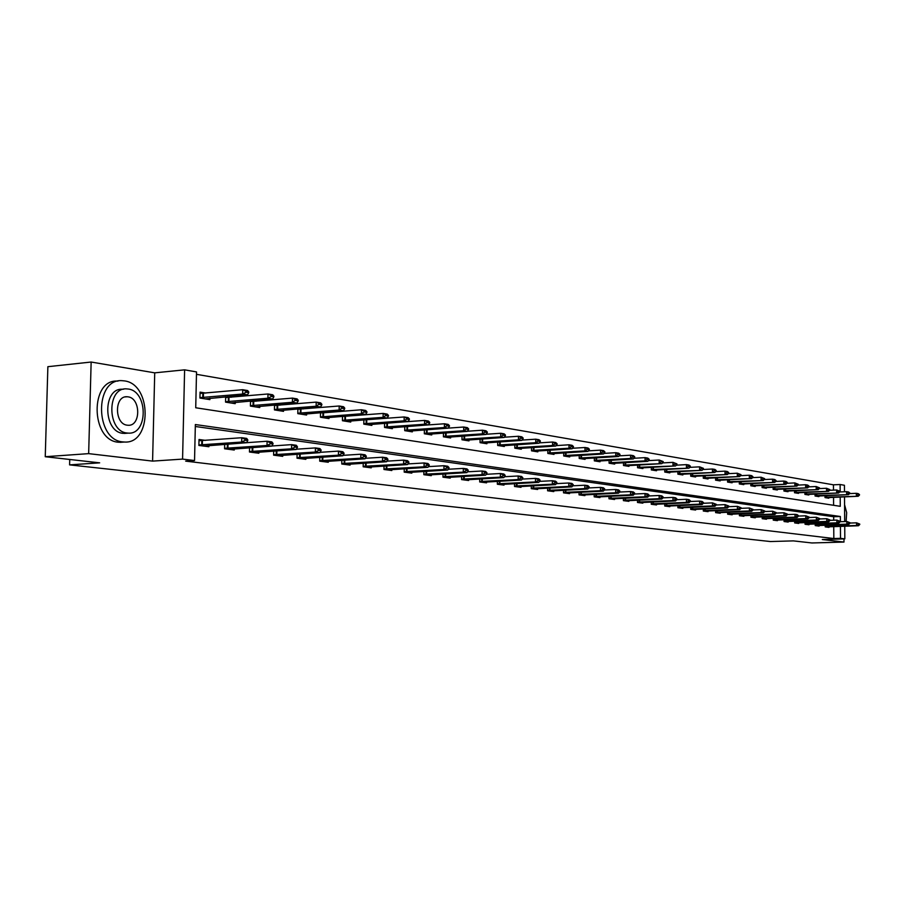 <?xml version="1.0" encoding="UTF-8"?>
<svg xmlns="http://www.w3.org/2000/svg" width="905" height="905" viewBox="0 0 905 905"><rect width="100%" height="100%" fill="white"/><g stroke="black" fill="none" stroke-linecap="round" stroke-linejoin="round"><path stroke-width="1.36" d="M833.494 490.125L833.448 484.82L840.112 484.514L844.422 485.272L844.478 491.754M844.738 526.19L844.829 538.871L822.306 539.527L843.992 542.061L811.909 542.966L793.368 540.885L770.37 541.541L69.595 464.876L99.663 462.84L45.25 456.72L47.875 366.683L91.145 362.034L88.656 453.631L152.583 461.109L182.572 459.106L184.609 369.84L196.521 371.921L195.729 407.77L840.27 506.314L840.202 497.026M152.583 461.109L154.721 372.849L91.145 362.034M154.721 372.849L184.609 369.84M833.448 484.82L196.476 374.319M843.992 542.061L843.969 538.894M45.25 456.72L88.656 453.631M69.742 459.48L69.595 464.876M833.596 505.295L833.539 497.298M205.82 393.064L200.073 392.137L199.937 398.042L209.892 399.625L209.926 398.189M225.673 396.786L225.56 402.125L235.198 403.664L235.232 402.261M231.329 397.227L227.585 396.616M250.493 400.938L250.391 406.074L259.735 407.567L259.758 406.198M256.047 401.254L252.846 400.734M274.543 404.954L274.453 409.908L283.514 411.356L283.536 410.022M280.018 405.157L277.315 404.716M297.881 408.845L297.802 413.63L306.591 415.033L306.614 413.732M303.266 408.947L301.037 408.585M320.528 412.612L320.449 417.239L328.99 418.596L329.001 417.329M325.834 412.623L324.047 412.329M342.509 416.266L342.441 420.735L350.733 422.058L350.744 420.814M347.735 416.187L346.377 415.972M363.867 419.818L363.799 424.14L371.853 425.418L371.865 424.207M369.002 419.649L368.041 419.501M388.211 428.031L428.404 424.886L424.547 424.241L424.592 420.418L384.602 423.28L384.546 427.443L392.374 428.687L392.397 427.511M389.67 423.02L389.082 422.929M404.773 426.606L404.727 430.656L412.329 431.866L412.341 430.712M424.388 429.852L424.332 433.778L431.742 434.966L431.753 433.823M443.461 433.009L443.416 436.821L450.622 437.963L450.633 436.855M462.025 436.074L461.991 439.773L468.994 440.893L469.005 439.807M480.091 439.061L480.069 442.658L486.89 443.744L486.901 442.681M497.693 441.968L497.671 445.464L504.311 446.516L504.323 445.475M514.843 444.796L514.821 448.19L521.291 449.219L521.303 448.201M531.552 447.556L531.529 450.848L537.841 451.855L537.853 450.848M547.842 450.238L547.819 453.45L553.984 454.423L553.984 453.439M563.725 452.851L563.713 455.973L569.72 456.935L569.72 455.962M579.223 455.407L579.211 458.45L585.071 459.378L585.071 458.428M594.336 457.885L594.325 460.86L600.049 461.765L600.049 460.826M609.099 460.317L609.088 463.202L614.676 464.095L614.676 463.179M623.511 462.681L623.5 465.498L628.952 466.369L628.952 465.464M637.573 464.989L637.573 467.738L642.901 468.586L642.901 467.704M651.317 467.252L651.317 469.933L656.521 470.758L656.521 469.887M664.756 469.446L664.756 472.071L669.836 472.885L669.836 472.025M677.879 471.607L677.879 474.163L682.856 474.955L682.856 474.107M690.719 473.7L690.719 476.211L695.583 476.98L695.583 476.143M703.264 475.759L703.275 478.202L708.027 478.96L708.027 478.145M715.55 477.772L715.55 480.159L720.199 480.906L720.199 480.091M727.552 479.74L727.563 482.071L732.111 482.795L732.111 482.003M739.306 481.664L739.317 483.949L743.774 484.65L743.774 483.87M750.822 483.542L750.822 485.781L755.189 486.471L755.177 485.702M762.078 485.385L762.089 487.569L766.365 488.248L766.354 487.49M773.119 487.184L773.119 489.334L777.305 490.001L777.305 489.243M783.922 488.949L783.934 491.053L788.029 491.709L788.017 490.963M794.5 490.68L794.511 492.739L798.527 493.372L798.527 492.648M804.873 492.365L804.884 494.39L808.821 495.012L808.821 494.3M815.043 494.028L815.054 496.008L818.912 496.619L818.912 495.917M825.009 495.657L825.021 497.592L828.799 498.202L828.799 497.501M840.383 521.699L840.349 516.495L195.356 424.536L194.541 460.555L185.672 461.131L833.833 538.543L833.743 526.552M833.709 520.217L833.675 516.732L195.31 426.481M205.526 440.373L199.021 439.502L198.885 445.441L208.874 446.731L208.897 445.407M224.678 444.287L224.587 448.778L234.248 450.034L234.271 448.744M249.565 447.681L249.475 452.014L258.841 453.235L258.875 451.968M273.683 450.973L273.604 455.158L282.699 456.335L282.722 455.102M297.089 454.152L297.01 458.202L305.833 459.344L305.845 458.134M319.793 457.24L319.725 461.154L328.277 462.263L328.3 461.086M341.83 460.238L341.773 464.016L350.077 465.102L350.099 463.948M363.233 463.145L363.177 466.799L371.254 467.851L371.265 466.72M384.025 465.962L383.98 469.503L391.82 470.521L391.842 469.423M404.241 468.7L404.196 472.139L411.82 473.123L411.832 472.048M423.891 471.358L423.857 474.695L431.278 475.657L431.289 474.605M443.009 473.949L442.975 477.184L450.192 478.123L450.204 477.082M461.618 476.46L461.584 479.593L468.609 480.51L468.62 479.492M479.729 478.903L479.707 481.958L486.539 482.84L486.551 481.845M497.365 481.279L497.343 484.243L504.006 485.114L504.017 484.141M514.549 483.598L514.526 486.483L521.02 487.331L521.02 486.37M531.292 485.849L531.269 488.666L537.604 489.481L537.604 488.542M547.615 488.055L547.593 490.781L553.769 491.585L553.769 490.657M563.532 490.193L563.51 492.852L569.528 493.632L569.539 492.727M579.053 492.275L579.042 494.877L584.913 495.635L584.913 494.741M594.2 494.311L594.189 496.845L599.913 497.592L599.925 496.709M608.986 496.302L608.975 498.768L614.563 499.492L614.563 498.632M623.409 498.236L623.409 500.646L628.873 501.347L628.873 500.499M637.505 500.126L637.505 502.479L642.833 503.169L642.844 502.332M651.272 501.97L651.272 504.266L656.487 504.945L656.487 504.119M664.734 503.78L664.734 506.019L669.824 506.676L669.824 505.872M677.879 505.533L677.879 507.728L682.856 508.372L682.856 507.581M690.73 507.252L690.73 509.402L695.606 510.035L695.606 509.244M703.309 508.938L703.309 511.031L708.072 511.653L708.072 510.873M715.595 510.578L715.606 512.637L720.256 513.237L720.256 512.479M727.631 512.196L727.631 514.198L732.19 514.787L732.19 514.04M739.396 513.769L739.408 515.726L743.865 516.303L743.865 515.567M750.924 515.307L750.924 517.23L755.29 517.796L755.29 517.06M762.202 516.812L762.202 518.689L766.478 519.244L766.478 518.531M773.243 518.282L773.255 520.126L777.44 520.669L777.44 519.968M784.069 519.73L784.069 521.54L788.176 522.072L788.176 521.37M794.669 521.144L794.669 522.92L798.696 523.441L798.685 522.751M805.054 522.524L805.065 524.267L809.002 524.776L808.991 524.097M815.224 523.882L815.235 525.59L819.104 526.088L819.093 525.42M825.202 525.217L825.213 526.891L829.003 527.377L829.003 526.71M844.829 538.871L840.507 538.351L840.417 526.337M833.833 538.543L840.507 538.351M194.541 460.555L182.572 459.106M844.512 496.845L844.693 521.552M840.168 491.947L840.112 484.514M833.675 516.732L840.349 516.495M200.197 440.667L198.998 440.509M247.755 440.588L247.778 439.864L245.3 439.525L245.289 440.249L247.755 440.588L246.601 442.726L203.874 446.086M198.896 444.966L241.658 442.047L241.748 437.726L246.68 438.405L247.778 439.864M198.998 440.701L241.748 437.726L245.3 439.525M224.587 448.303L267.009 445.486L267.088 441.233L246.613 442.692L241.658 442.047L245.289 440.249M205.288 398.89L247.551 394.84L242.631 394.026L242.71 389.716L200.265 393.404M246.251 392.216L248.717 392.634L248.728 391.91L246.262 391.503L246.251 392.216L242.631 394.026L199.948 397.657M246.262 391.503L242.71 389.716L247.631 390.541L248.728 391.91M247.551 394.84L248.717 392.634M124.381 380.892L122.175 380.688C94.267 378.109 94.867 440.068 122.809 441.9L124.404 442.025C152.085 444.231 151.995 383.958 124.381 380.892M118.001 381.096L117.786 381.118C89.855 378.562 90.432 440.407 118.408 442.228L123.442 442.104M126.791 433.246L123.035 433.337C102.944 431.9 102.57 387.464 122.639 389.274L123.77 389.161M128.216 389.026L126.689 388.89C106.643 387.069 107.016 431.572 127.096 433.02L128.295 433.122C148.228 434.751 148.115 391.118 128.216 389.026M127.288 425.192L128.103 425.26C140.965 426.334 140.863 398.11 128.012 396.843L127.073 396.752C114.166 395.598 114.369 424.185 127.288 425.192M844.67 517.773L844.625 511.959M846.107 521.506L846.673 512.66L844.569 504.685M272.971 444.038L272.982 443.337L270.595 443.009L270.584 443.71L272.971 444.038L271.794 446.142L229.316 449.389M271.794 446.142L267.009 445.486L270.584 443.71M270.595 443.009L267.088 441.233L271.873 441.889L272.982 443.337M297.394 447.387L297.406 446.697L295.098 446.38L295.087 447.07L297.394 447.387L296.195 449.457L253.966 452.602M249.486 451.55L291.557 448.823L291.636 444.627L296.274 445.271L297.406 446.697M271.873 445.995L291.636 444.627L295.098 446.38M296.195 449.457L291.557 448.823L295.087 447.07M230.662 402.94L272.677 399.015L267.903 398.223L225.571 401.741M271.477 396.447L273.853 396.843L273.876 396.141L271.489 395.745L271.477 396.447L267.903 398.223L267.982 393.98L225.65 397.555M271.489 395.745L267.982 393.98L272.756 394.784L273.876 396.141M272.677 399.015L273.853 396.843M255.255 406.854L297.01 403.053L292.394 402.284L250.391 405.689M295.901 400.542L298.209 400.926L298.231 400.236L295.912 399.852L292.394 402.284L292.462 398.11L250.47 401.571M295.912 399.852L292.462 398.11L297.089 398.89L298.231 400.236M297.01 403.053L298.209 400.926M321.06 450.633L321.071 449.955L318.832 449.638L318.82 450.328L321.06 450.633L319.85 452.658L277.869 455.713M273.615 454.683L315.359 452.048L315.426 447.918L319.918 448.541L321.071 449.955M296.331 449.208L315.426 447.918L318.832 449.638M319.85 452.658L315.359 452.048L318.82 450.328M344.013 453.79L344.024 453.111L341.841 452.805L341.83 453.484L344.013 453.79L342.78 455.769L301.06 458.722M297.021 457.726L338.425 455.181L338.481 451.109L342.837 451.719L344.024 453.111M320.042 452.33L338.481 451.109L341.841 452.805M342.78 455.769L338.425 455.181L341.83 453.484M366.265 456.833L366.276 456.165L364.161 455.882L364.149 456.55L366.265 456.833L365.02 458.79L323.56 461.652M319.725 460.679L360.79 458.213L360.846 454.208L365.077 454.796L366.276 456.165M343.04 455.351L360.846 454.208L364.161 455.882M365.02 458.79L360.79 458.213L364.149 456.55M279.091 410.644L320.596 406.978L316.128 406.232L316.196 402.114L274.622 405.463M319.578 404.512L321.818 404.886L321.829 404.207L319.589 403.822L316.128 406.232L274.464 409.524M319.589 403.822L316.196 402.114L320.664 402.872L321.829 404.207M320.596 406.978L321.818 404.886M302.225 414.332L343.47 410.768L339.126 410.056L339.194 405.994L297.926 409.241M342.531 408.359L344.703 408.721L344.715 408.053L342.543 407.68L339.126 410.056L297.802 413.234M342.543 407.68L339.194 405.994L343.538 406.73L344.715 408.053M343.47 410.768L344.703 408.721M320.517 412.906L322.972 412.838L322.904 416.775L320.46 416.843M324.669 417.906L365.665 414.456L361.446 413.755L361.502 409.761L322.972 412.838M364.794 412.092L366.91 412.442L366.91 411.775L364.806 411.424L361.446 413.755L322.904 416.775M364.806 411.424L361.502 409.761L365.722 410.474L366.91 411.775M365.665 414.456L366.91 412.442M387.86 459.797L387.872 459.14L385.824 458.858L385.813 459.514L387.86 459.797L386.605 461.72L345.416 464.491M341.773 463.552L382.498 461.165L382.555 457.217L386.661 457.783L387.872 459.14M365.337 458.292L382.555 457.217L385.824 458.858M386.605 461.72L382.498 461.165L385.813 459.514M346.468 421.379L387.193 418.031L383.098 417.352L342.452 420.339M386.401 415.712L388.449 416.051L388.46 415.406L386.412 415.056L383.098 417.352L383.154 413.427L342.509 416.458M386.412 415.056L383.154 413.427L387.25 414.117L388.46 415.406M387.193 418.031L388.449 416.051M408.834 462.67L408.845 462.025L406.854 461.754L406.843 462.398L408.834 462.67L407.555 464.559L366.638 467.252M363.188 466.335L403.573 464.027L403.63 460.125L407.612 460.679L408.845 462.025M386.978 461.154L403.63 460.125L406.854 461.754M407.555 464.559L403.573 464.027L406.843 462.398M367.645 424.75L408.098 421.504L404.128 420.848L363.81 423.744M407.386 419.23L409.365 419.558L409.377 418.913L407.397 418.585L404.128 420.848L404.173 416.967L363.855 419.92M407.397 418.585L404.173 416.967L408.144 417.646L409.377 418.913M408.098 421.504L409.365 419.558M429.196 465.464L429.208 464.831L427.273 464.559L427.262 465.204L429.196 465.464L427.918 467.319L387.261 469.933M383.98 469.039L424.049 466.799L424.094 462.964L427.963 463.496L429.208 464.831M407.985 463.926L424.094 462.964L427.273 464.559M427.918 467.319L424.049 466.799L427.262 465.204M427.76 422.646L429.683 422.963L429.694 422.33L427.771 422.013L424.547 424.241L384.557 427.047M427.771 422.013L424.592 420.418L428.45 421.074L429.694 422.33M428.404 424.886L429.683 422.963M448.982 468.179L448.993 467.557L447.115 467.297L447.104 467.919L448.982 468.179L447.692 470.012L407.307 472.546M404.207 471.675L443.936 469.503L443.982 465.713L447.737 466.233L448.993 467.557M428.404 466.629L443.982 465.713L447.115 467.297M447.692 470.012L443.936 469.503L447.104 467.919M408.223 431.21L448.145 428.156L444.389 427.533L404.727 430.26M447.556 425.961L449.434 426.278L449.434 425.644L447.568 425.339L444.389 427.533L444.434 423.766L406.13 426.504M447.568 425.339L444.434 423.766L448.179 424.4L449.434 425.644M448.145 428.156L449.434 426.278M468.224 470.815L466.403 469.944L468.224 470.815L466.923 472.614L426.809 475.08M423.857 474.231L463.269 472.127L463.303 468.394L466.957 468.892L468.224 470.193M448.235 469.254L463.303 468.394L466.403 469.944M466.923 472.614L463.269 472.127L466.403 470.566M427.68 434.31L467.331 431.346L463.677 430.735L424.343 433.382M466.799 429.185L468.62 429.49L466.81 428.574L463.677 430.735L463.722 427.024L448.167 428.133M466.81 428.574L463.722 427.024L467.365 427.635L468.632 428.88M467.331 431.346L468.62 429.49M486.935 473.383L485.159 472.523L486.935 473.383L485.623 475.159L445.78 477.546M442.986 476.72L482.071 474.673L482.105 470.996L485.657 471.482L486.935 472.772M467.512 471.81L482.105 470.996L485.159 472.523M485.623 475.159L482.071 474.673L485.159 473.145M446.606 437.33L485.985 434.445L482.444 433.857L443.427 436.425M485.521 432.33L487.297 432.624L485.521 431.719L482.444 433.857L482.478 430.192L467.399 431.244M485.521 431.719L482.478 430.192L486.019 430.791L487.297 432.013M485.985 434.445L487.297 432.624M505.126 475.883L503.406 475.035L505.126 475.883L503.814 477.625L464.242 479.944M461.595 479.141L500.363 477.15L500.386 473.519L503.847 474.005L505.137 475.272M486.257 474.299L500.386 473.519L503.406 475.035M503.814 477.625L500.363 477.15L503.406 475.645M465.023 440.26L504.142 437.454L500.691 436.889L461.991 439.377M503.723 435.373L505.454 435.667L503.734 434.773L500.691 436.889L500.725 433.269L486.121 434.264M503.734 434.773L500.725 433.269L504.176 433.857L505.454 435.067M504.142 437.454L505.454 435.667M522.841 478.315L521.167 477.478L522.841 478.315L521.529 480.023L482.218 482.286M479.707 481.505L518.158 479.571L518.18 475.985L521.552 476.449L522.841 477.716M504.504 476.72L518.18 475.985L521.167 477.478M521.529 480.023L518.158 479.571L521.156 478.078M482.965 443.122L521.812 440.396L518.452 439.841L480.069 442.262M521.45 438.348L523.124 438.631L521.45 437.749L518.452 439.841L518.475 436.267L504.323 437.217M521.45 437.749L518.475 436.267L521.834 436.832L523.135 438.031M521.812 440.396L523.124 438.631M540.081 480.679L538.452 479.865L540.081 480.679L538.758 482.365L499.718 484.56M497.343 483.802L535.477 481.924L535.5 478.383L538.78 478.836L540.081 480.091M522.253 479.084L535.5 478.383L538.452 479.865M538.758 482.365L535.477 481.924L538.441 480.453M500.431 445.905L539.018 443.246L535.737 442.703L497.671 445.068M538.701 441.244L540.33 441.516L538.701 440.656L535.737 442.703L535.76 439.185L522.038 440.079M538.701 440.656L535.76 439.185L539.041 439.74L540.342 440.927M539.018 443.246L540.33 441.516M556.869 482.976L555.285 482.173L556.869 482.976L555.546 484.639L516.778 486.777M514.526 486.03L552.355 484.209L552.378 480.725L555.568 481.166L556.88 482.399M539.527 481.381L552.378 480.725L555.285 482.173M555.546 484.639L552.355 484.209L555.274 482.761M517.456 448.609L555.772 446.029L552.582 445.509L514.821 447.794M555.5 444.061L557.095 444.321L555.5 443.473L552.582 445.509L552.604 442.025L539.29 442.884M555.5 443.473L552.604 442.025L555.794 442.568L557.095 443.744M555.772 446.029L557.095 444.321M573.238 485.216L571.677 484.435L573.238 485.216L571.903 486.867L533.407 488.938M531.28 488.214L568.793 486.438L568.815 482.999L571.926 483.428L573.238 484.65M556.36 483.621L568.815 482.999L571.677 484.435M571.903 486.867L568.793 486.438L571.677 485.012M534.052 451.256L572.096 448.744L568.985 448.235L531.529 450.464M571.87 446.798L573.419 447.059L571.87 446.222L568.985 448.235L569.007 444.796L556.1 445.611M571.87 446.222L569.007 444.796L572.107 445.317L573.419 446.493M572.096 448.744L573.419 447.059M589.178 487.41L587.662 486.63L589.178 487.41L587.843 489.028L549.618 491.042M547.593 490.34L584.811 488.61L584.822 485.216L587.865 485.634L589.178 486.845M572.763 485.804L584.822 485.216L587.662 486.63M587.843 489.028L584.811 488.61L587.662 487.195M550.229 453.835L588.001 451.391L584.981 450.882L547.819 453.054M587.82 449.468L589.336 449.728L587.82 448.903L584.981 450.882L584.992 447.5L572.469 448.269M587.82 448.903L584.992 447.5L588.024 448.009L589.336 449.163M588.001 451.391L589.336 449.728M604.721 489.537L603.25 488.779L604.721 489.537L603.386 491.132L565.421 493.101M563.51 492.411L600.434 490.736L600.445 487.376L603.397 487.784L604.721 488.983M588.736 487.942L600.445 487.376L603.25 488.779M603.386 491.132L600.434 490.736L603.239 489.334M565.998 456.346L603.522 453.959L600.569 453.473L563.713 455.588M603.375 452.081L604.845 452.33L603.375 451.527L600.569 453.473L600.581 450.124L588.431 450.86M603.375 451.527L600.581 450.124L603.533 450.622L604.845 451.765M603.522 453.959L604.845 452.33M619.88 491.619L618.443 490.872L619.88 491.619L618.545 493.191L580.84 495.103M579.042 494.435L615.66 492.795L615.672 489.481L618.556 489.877L619.88 491.064M604.314 490.024L615.672 489.481L618.443 490.872M618.545 493.191L615.66 492.795L618.432 491.415M581.395 458.79L618.647 456.482L615.762 455.996L579.211 458.054M618.545 454.627L619.982 454.864L618.545 454.072L615.762 455.996L615.773 452.692L603.986 453.394M618.545 454.072L615.773 452.692L618.658 453.179L619.982 454.31M618.647 456.482L619.982 454.864M634.665 493.644L633.262 492.908L634.665 493.644L633.33 495.193L595.886 497.06M594.189 496.404L630.514 494.82L630.525 491.539L633.33 491.924L634.665 493.101M619.506 492.048L630.525 491.539L633.262 492.908M633.33 495.193L630.514 494.82L633.262 493.451M596.406 461.188L633.409 458.926L630.593 458.462L594.325 460.464M633.33 457.104L634.744 457.342L633.342 456.561L630.593 458.462L630.604 455.192L619.156 455.86M633.342 456.561L630.604 455.192L633.409 455.668L634.744 456.799M633.409 458.926L634.744 457.342M649.089 495.623L647.72 494.899L649.089 495.623L647.754 497.15L610.57 498.972M608.975 498.327L645.005 496.777L645.016 493.542L647.754 493.926L649.089 495.08M634.326 494.028L645.016 493.542L647.72 494.899M647.754 497.15L645.005 496.777L647.72 495.431M611.079 463.518L647.81 461.324L645.061 460.86L609.088 462.817M647.776 459.525L649.145 459.751L647.776 458.982L645.061 460.86L645.073 457.636L633.952 458.281M647.776 458.982L645.073 457.636L647.81 458.1L649.145 459.22M647.81 461.324L649.145 459.751M663.173 497.558L661.838 496.834L663.173 497.558L661.838 499.062L624.914 500.838M623.409 500.216L659.157 498.7L659.157 495.499L661.838 495.872L663.173 497.026M648.795 495.963L659.157 495.499L661.838 496.834M661.838 499.062L659.157 498.7L661.838 497.377M625.389 465.804L661.86 463.654L623.5 465.113M661.86 461.878L663.207 462.104L661.86 461.358L659.191 463.213L659.191 460.023L648.399 460.634M661.86 461.358L659.191 460.023L663.207 461.573M661.86 463.654L663.207 462.104M676.929 499.436L675.616 498.734L676.929 499.436L675.583 500.929L638.919 502.66M637.505 502.049L672.969 500.578L672.969 497.411L675.583 497.773L676.929 498.915M662.913 497.852L672.969 497.411L675.616 498.734M675.583 500.929L672.969 500.578L675.616 499.266M639.371 468.032L675.594 465.939L637.573 467.353M675.628 464.186L676.929 464.412L675.628 463.665L672.981 465.498L672.981 462.353L662.494 462.93M675.628 463.665L672.981 462.353L676.929 463.88M675.594 465.939L676.929 464.412M690.357 501.28L689.078 500.589L690.357 501.28L689.01 502.75L652.607 504.436M651.272 503.836L686.454 502.411L686.454 499.277L689.01 499.639L690.357 500.759M676.691 499.707L686.454 499.277L689.078 500.589M689.01 502.75L686.454 502.411L689.078 501.11M653.037 470.204L688.999 468.168L651.317 469.548M689.056 466.437L690.334 466.652L689.056 465.928L686.442 467.738L686.442 464.627L676.261 465.181M689.056 465.928L686.442 464.627L688.999 465.057L690.334 466.143M688.999 468.168L690.334 466.652M703.468 503.078L702.223 502.399L703.468 503.078L702.133 504.538L665.978 506.178M664.734 505.59L699.633 504.198L699.633 501.11L702.133 501.449L703.468 502.569M690.153 501.506L699.633 501.11L702.223 502.399M702.133 504.538L699.633 504.198L702.223 502.909M666.385 472.331L702.099 470.34L664.756 471.686M702.19 468.643L703.434 468.847L702.19 468.134L699.599 469.921L699.599 466.844L689.701 467.376M702.19 468.134L699.599 466.844L703.434 468.338M702.099 470.34L703.434 468.847M716.285 504.843L715.074 504.164L716.285 504.843L714.95 506.268L679.055 507.875M677.879 507.309L712.518 505.94L712.507 502.886L716.285 504.334M703.298 503.271L712.507 502.886L715.074 504.164M714.95 506.268L712.518 505.94L715.074 504.673M679.429 474.412L714.905 472.467L677.879 473.779M715.018 470.792L716.228 470.996L715.018 470.283L712.461 472.059L712.461 469.016L702.834 469.525M715.018 470.283L712.461 469.016L714.893 469.423L716.228 470.487M714.905 472.467L716.228 470.996M728.819 506.562L727.631 505.895L728.819 506.562L727.484 507.977L691.839 509.538M690.73 508.983L725.097 507.648L725.097 504.628L728.819 506.053M716.149 505.001L725.097 504.628L727.631 505.895M727.484 507.977L725.097 507.648L727.631 506.393M692.189 476.437L727.416 474.548L690.719 475.826M727.552 472.896L728.74 473.089L727.552 472.387L725.029 474.152L725.018 471.132L715.674 471.618M727.552 472.387L725.018 471.132L727.405 471.539L728.74 472.591M727.416 474.548L728.74 473.089M741.071 508.237L739.905 507.581L741.071 508.237L739.736 509.639L704.328 511.167M703.309 510.612L737.405 509.323L737.394 506.336L741.071 507.739M728.706 506.687L737.394 506.336L739.905 507.581M739.736 509.639L737.405 509.323L739.905 508.078M704.667 478.428L739.645 476.573L703.275 477.829M739.815 474.944L740.98 475.148L739.815 474.458L737.315 476.188L737.304 473.213L728.208 473.677M739.815 474.458L737.304 473.213L740.98 474.65M739.645 476.573L740.98 475.148M753.051 509.877L751.908 509.232L753.051 509.877L751.716 511.257L716.556 512.762M715.606 512.219L749.431 510.952L749.431 507.999L753.051 509.391M740.98 508.339L749.431 507.999L751.908 509.232M751.716 511.257L749.431 510.952L751.908 509.73M716.884 480.374L751.614 478.564L715.55 479.786M751.806 476.958L752.937 477.15L751.795 476.471L749.329 478.179L749.317 475.238L740.482 475.679M751.795 476.471L749.317 475.238L751.603 475.623L752.937 476.664M751.614 478.564L752.937 477.15M764.77 511.483L763.65 510.85L764.77 511.483L763.435 512.852L728.525 514.312M727.631 513.78L761.207 512.547L761.196 509.628L764.77 510.997M752.983 509.945L761.196 509.628L763.65 510.85M763.435 512.852L761.207 512.547L763.65 511.336M728.819 482.275L763.311 480.51L727.563 481.698M763.526 478.926L764.646 479.107L763.526 478.44L761.082 480.136L761.071 477.218L752.474 477.648M763.526 478.44L761.071 477.218L764.635 478.621M763.311 480.51L764.646 479.107M750.924 516.823L783.99 515.635L783.979 512.784L776.219 513.078L775.144 512.434L776.23 513.056L774.906 514.402L740.233 515.839M739.408 515.318L772.723 514.108L772.712 511.223L776.23 512.581M764.725 511.529L772.712 511.223L775.144 512.434M774.906 514.402L772.723 514.108L775.144 512.909M740.516 484.141L774.771 482.41L739.317 483.575M774.997 480.849L776.094 481.03L774.997 480.363L772.587 482.048L772.576 479.164L764.205 479.571M774.997 480.363L772.576 479.164L774.759 479.537L776.094 480.555M774.771 482.41L776.094 481.03M762.202 518.294L795.02 517.14L795.009 514.312L787.452 514.583L786.377 513.972L787.452 514.594L786.128 515.929L751.693 517.321M786.128 515.929L783.99 515.635L786.388 514.447M786.377 513.972L783.979 512.784L787.452 514.119M751.953 485.962L785.981 484.266L750.822 485.408M786.23 482.727L787.293 482.908L786.23 482.252L783.843 483.915L783.821 481.064L775.687 481.449M786.23 482.252L783.821 481.064L785.959 481.426L787.293 482.433M785.981 484.266L787.293 482.908M798.436 516.11L797.384 515.488L798.436 516.11L797.113 517.422L762.915 518.78M797.113 517.422L795.02 517.14L797.396 515.963M797.384 515.488L795.009 514.312L797.101 514.594L798.436 515.635M763.164 487.738L796.943 486.087L762.089 487.207M797.226 484.571L798.267 484.752L797.215 484.096L794.85 485.747L794.839 482.919L786.92 483.293M797.215 484.096L794.839 482.919L798.267 484.277M796.943 486.087L798.267 484.752M809.194 517.581L808.165 516.97L809.194 517.581L807.871 518.882L773.899 520.217M773.255 519.73L805.823 518.599L805.801 515.805L809.183 517.117M798.436 516.076L805.801 515.805L808.165 516.97M807.871 518.882L805.823 518.599L808.165 517.445M774.137 489.492L807.69 487.874L773.119 488.96M807.984 486.37L809.002 486.551L807.984 485.906L805.642 487.535L805.631 484.741L797.916 485.103M807.984 485.906L805.631 484.741L807.679 485.091L809.002 486.087M807.69 487.874L809.002 486.551M819.715 519.029L818.72 518.429L819.715 519.029L818.403 520.307L784.669 521.608M784.069 521.133L816.4 520.036L816.378 517.264L819.715 518.565M809.194 517.524L816.378 517.264L818.72 518.429M818.403 520.307L816.4 520.036L818.72 518.882M784.884 491.2L818.211 489.628L783.922 490.691M818.527 488.146L819.523 488.304L818.516 487.682L816.208 489.288L816.186 486.528L808.685 486.867M818.516 487.682L816.186 486.528L819.523 487.852M818.211 489.628L819.523 488.304M830.032 520.443L829.048 519.843L830.032 520.443L828.72 521.71L795.212 522.988M794.669 522.513L826.751 521.438L826.74 518.701L830.032 519.979M819.715 518.95L826.74 518.701L829.048 519.843M828.72 521.71L826.751 521.438L829.048 520.307M795.416 492.886L828.516 491.336L794.511 492.377M828.844 489.877L829.828 490.035L828.844 489.413L826.548 491.008L826.537 488.27L819.229 488.598M828.844 489.413L826.537 488.27L829.828 489.582M828.516 491.336L829.828 490.035M840.145 521.823L839.173 521.246L840.145 521.823L838.833 523.079L805.552 524.334M805.054 523.871L836.91 522.819L836.887 520.104L840.134 521.37M830.032 520.341L836.887 520.104L839.173 521.246M838.833 523.079L836.91 522.819L839.184 521.699M805.744 494.526L838.618 493.01L804.884 494.028M838.958 491.562L839.919 491.732L838.958 491.121L836.684 492.693L836.673 489.99L829.557 490.295M838.958 491.121L836.673 489.99L839.919 491.279M838.618 493.01L839.919 491.732M850.044 523.181L849.094 522.604L850.044 523.181L848.743 524.425L815.677 525.647M815.235 525.194L846.854 524.165L846.831 521.484L850.044 522.739M840.145 521.71L846.831 521.484L849.094 522.604M848.743 524.425L846.854 524.165L849.105 523.056M815.858 496.132L848.505 494.662L815.054 495.646M848.867 493.225L846.616 494.345L846.605 491.664L839.682 491.958M848.867 492.784L846.605 491.664L848.494 491.981L849.806 492.942M848.505 494.662L849.806 493.383M859.75 524.515L858.822 523.938L859.75 524.515L858.449 525.748L825.609 526.936M825.213 526.495L856.594 525.488L856.571 522.83L859.75 524.074M850.044 523.056L856.571 522.83L858.822 523.938M858.449 525.748L856.594 525.488L858.822 524.391M825.779 497.716L858.212 496.268L825.021 497.241M858.585 494.854L856.356 495.963L856.334 493.304L849.603 493.598M858.585 494.413L856.334 493.304L858.189 493.621L859.501 494.571M858.212 496.268L859.501 495.012M202.335 444.864L202.426 440.599M201.713 444.898L201.815 440.622M198.896 445.317L204.111 445.995M202.856 393.324L202.754 397.567M203.467 393.279L203.365 397.533M227.936 448.213L228.026 444.05M227.336 448.235L227.415 444.084M224.587 448.665L229.553 449.31M252.744 451.459L252.823 447.455M252.144 451.482L252.224 447.5M249.475 451.9L254.203 452.523M228.388 397.465L228.298 401.65M228.988 397.431L228.908 401.616M253.129 401.492L253.049 405.61M253.728 401.458L253.649 405.576M276.806 454.593L276.873 450.758M276.206 454.627L276.274 450.792M273.615 455.045L278.118 455.634M300.132 457.647L300.2 453.948M299.544 457.67L299.612 453.993M297.01 458.088L301.297 458.643M322.768 460.6L322.825 457.048M322.191 460.634L322.248 457.093M319.725 461.041L323.809 461.573M277.122 405.383L277.043 409.445M277.711 405.35L277.643 409.411M300.392 409.162L300.324 413.166M300.98 409.128L300.913 413.132M323.56 412.804L323.492 416.741M344.748 463.473L344.794 460.057M344.172 463.496L344.217 460.091M341.773 463.914L345.653 464.412M344.896 416.391L344.839 420.282M345.472 416.368L345.416 420.248M366.084 466.267L366.14 462.964M365.518 466.29L365.563 462.998M363.177 466.697L366.876 467.184M366.186 419.852L366.129 423.676M366.763 419.83L366.706 423.653M386.831 468.971L386.865 465.792M386.254 468.994L386.299 465.826M383.98 469.401L387.51 469.865M386.876 423.212L386.82 426.99M387.442 423.189L387.397 426.956M406.978 471.607L407.024 468.541M406.424 471.629L406.458 468.575M404.196 472.037L407.555 472.467M406.99 426.481L406.945 430.203M407.544 426.459L407.499 430.18M426.583 474.175L426.617 471.211M426.029 474.186L426.063 471.234M423.857 474.593L427.058 475.012M426.538 429.694L426.504 433.325M427.103 429.66L427.058 433.303M445.645 476.664L445.679 473.801M445.09 476.686L445.124 473.835M442.975 477.082L446.018 477.478M445.565 432.862L445.531 436.368M446.12 432.828L446.086 436.346M464.197 479.084L464.231 476.324M463.654 479.107L463.677 476.347M461.584 479.503L464.491 479.876M464.084 435.939L464.05 439.332M464.627 435.905L464.593 439.31M482.263 481.449L482.286 478.768M481.72 481.46L481.743 478.802M479.707 481.856L482.467 482.218M482.105 438.936L482.082 442.217M482.648 438.891L482.614 442.194M499.854 483.745L499.877 481.155M499.311 483.768L499.334 481.177M497.343 484.152L499.967 484.492M499.662 441.844L499.639 445.022M500.194 441.81L500.171 445M516.981 485.985L517.004 483.474M516.45 485.996L516.472 483.496M514.526 486.392L517.027 486.72M516.766 444.672L516.744 447.749M517.298 444.638L517.275 447.726M533.678 488.168L533.701 485.736M533.158 488.18L533.169 485.759M531.269 488.564L533.645 488.881M533.43 447.432L533.407 450.419M533.961 447.409L533.939 450.396M549.957 490.295L549.98 487.931M549.437 490.306L549.448 487.965M547.593 490.691L549.855 490.985M549.674 450.124L549.663 453.009M550.206 450.09L550.183 452.998M565.829 492.365L565.851 490.08M565.32 492.377L565.331 490.103M563.51 492.761L565.659 493.044M565.523 452.749L565.512 455.543M566.044 452.715L566.021 455.532M581.315 494.39L581.327 492.173M580.806 494.402L580.818 492.196M579.042 494.786L581.078 495.046M580.976 455.294L580.965 458.021M581.496 455.272L581.485 457.998M596.429 496.359L596.429 494.209M595.909 496.381L595.92 494.232M594.189 496.755L596.124 497.003M596.067 457.794L596.056 460.43M596.576 457.76L596.565 460.407M611.169 498.293L611.18 496.2M610.66 498.304L610.671 496.223M608.975 498.678L610.818 498.915M610.784 460.215L610.773 462.783M611.294 460.193L611.282 462.76M625.559 500.171L625.57 498.135M625.061 500.182L625.072 498.157M623.409 500.556L625.151 500.782M625.163 462.591L625.151 465.08M625.66 462.557L625.649 465.057M639.62 502.004L639.631 500.035M639.122 502.026L639.134 500.058M637.505 502.388L639.168 502.603M639.19 464.899L639.19 467.319M639.688 464.876L639.688 467.308M653.353 503.802L653.353 501.879M652.867 503.814L652.867 501.902M651.272 504.187L652.844 504.39M652.912 467.161L652.901 469.514M653.399 467.138L653.399 469.503M666.77 505.556L666.781 503.689M666.284 505.567L666.284 503.712M664.734 505.929L666.216 506.133M666.306 469.367L666.306 471.663M666.793 469.344L666.793 471.641M679.893 507.275L679.893 505.454M679.406 507.286L679.406 505.476M677.879 507.648L679.293 507.829M679.406 471.528L679.406 473.756M679.893 471.494L679.893 473.734M692.71 508.949L692.71 507.173M692.235 508.961L692.235 507.196M690.73 509.311L692.065 509.492M692.212 473.632L692.212 475.804M692.687 473.609L692.698 475.781M705.255 510.578L705.255 508.859M704.78 510.601L704.769 508.882M703.309 510.952L704.565 511.121M704.735 475.691L704.735 477.806M705.21 475.668L705.21 477.783M717.518 512.185L717.518 510.511M717.043 512.196L717.043 510.522M715.606 512.558L716.794 512.705M716.986 477.704L716.986 479.763M717.461 477.67L717.461 479.74M729.521 513.757L729.509 512.117M729.045 513.769L729.045 512.14M727.631 514.119L728.751 514.266M728.966 479.661L728.978 481.675M729.441 479.639L729.441 481.664M741.263 515.284L741.252 513.689M740.788 515.296L740.788 513.712M739.408 515.646L740.46 515.782M740.697 481.596L740.709 483.553M741.161 481.573L741.172 483.53M752.756 516.789L752.745 515.239M752.293 516.8L752.281 515.25M750.924 517.151L751.919 517.275M752.179 483.474L752.191 485.385M752.643 483.451L752.643 485.374M764.001 518.26L764.001 516.744M763.549 518.271L763.537 516.755M762.202 518.622L763.141 518.735M763.424 485.318L763.424 487.184M763.877 485.295L763.888 487.162M775.019 519.696L775.019 518.214M774.567 519.708L774.567 518.237M773.255 520.058L774.126 520.171M774.431 487.128L774.431 488.938M774.884 487.105L774.884 488.926M785.812 521.11L785.812 519.662M785.37 521.122L785.359 519.685M784.069 521.461L784.895 521.574M785.212 488.892L785.223 490.668M785.664 488.87L785.664 490.646M796.389 522.49L796.377 521.076M795.948 522.502L795.936 521.099M794.669 522.841L795.438 522.943M795.778 490.623L795.789 492.354M796.219 490.601L796.23 492.343M806.751 523.848L806.74 522.468M806.31 523.859L806.298 522.479M805.065 524.187L805.778 524.289M806.129 492.32L806.14 494.006M806.57 492.297L806.581 493.994M816.91 525.172L816.898 523.825M816.468 525.183L816.457 523.837M815.235 525.522L815.903 525.601M816.276 493.972L816.276 495.623M816.706 493.96L816.717 495.612M826.865 526.472L826.853 525.16M826.423 526.484L826.412 525.172M825.213 526.812L825.835 526.891M826.22 495.601L826.231 497.218M826.65 495.589L826.661 497.207M125.229 396.922L127.073 396.752M124.245 433.438L128.295 433.122M124.404 442.025L120.003 442.353"/></g></svg>
